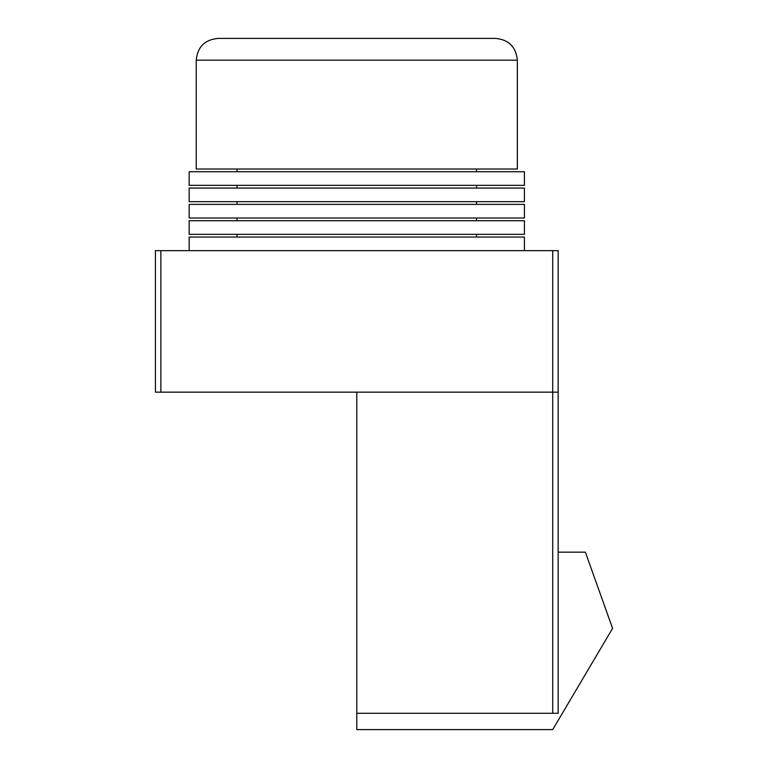 <?xml version="1.0" encoding="UTF-8"?>
<svg xmlns="http://www.w3.org/2000/svg" width="768" height="768" viewBox="0 0 768 768"><rect width="100%" height="100%" fill="white"/><g stroke="black" fill="none" stroke-linecap="round" stroke-linejoin="round"><path stroke-width="1.15" d="M160.858 250.656L160.858 392.16L155.414 392.16L155.414 250.656L558.163 250.656L558.163 392.16L356.784 392.16L356.784 713.27L552.72 713.27L552.72 392.16L558.163 392.16L558.163 713.27L552.72 713.27M160.858 392.16L552.72 392.16L552.72 250.656M356.784 237.053L524.419 237.053L524.419 250.656L189.158 250.656L189.158 237.053L356.784 237.053M356.784 220.723L524.419 220.723L524.419 234.326L189.158 234.326L189.158 220.723L356.784 220.723M356.784 204.394L524.419 204.394L524.419 218.006L189.158 218.006L189.158 204.394L356.784 204.394M356.784 188.074L524.419 188.074L524.419 201.677L189.158 201.677L189.158 188.074L356.784 188.074M356.784 171.744L524.419 171.744L524.419 185.347L189.158 185.347L189.158 171.744L356.784 171.744M243.581 38.4L495.571 38.4C508.8 39.696 516.048 46.944 517.344 60.173L196.234 60.173C197.52 46.944 204.778 39.696 218.006 38.4L469.987 38.4M196.234 60.173L196.234 169.018L517.344 169.018L517.344 60.173M356.784 713.27L356.784 729.6L552.72 729.6L612.586 628.368L585.37 552.173L558.163 552.173M476.525 169.018L476.525 171.744M476.525 185.347L476.525 188.074M476.525 201.677L476.525 204.394M476.525 218.006L476.525 220.723M476.525 234.326L476.525 237.053M237.053 169.018L237.053 171.744M237.053 185.347L237.053 188.074M237.053 201.677L237.053 204.394M237.053 218.006L237.053 220.723M237.053 234.326L237.053 237.053"/></g></svg>
